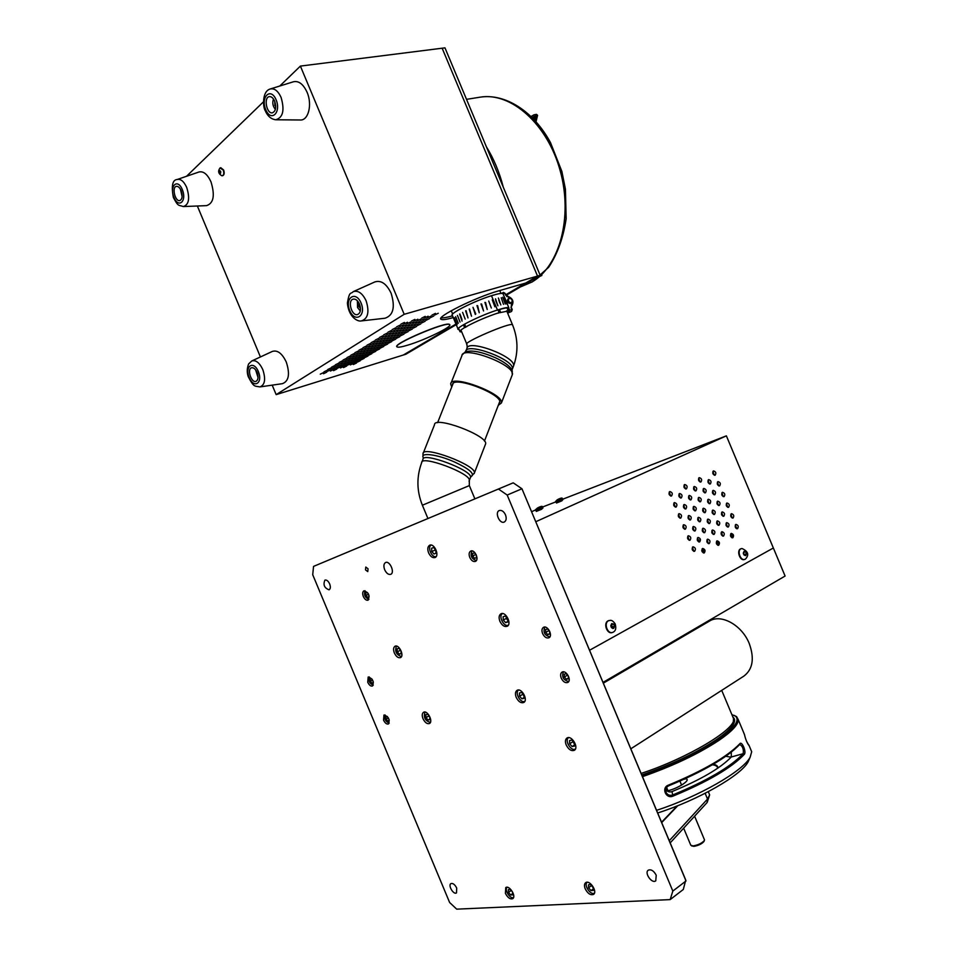 <?xml version="1.0" encoding="UTF-8"?>
<svg xmlns="http://www.w3.org/2000/svg" width="957" height="957" viewBox="0 0 957 957"><rect width="100%" height="100%" fill="white"/><g stroke="black" fill="none" stroke-linecap="round" stroke-linejoin="round"><path stroke-width="1.44" d="M521.888 698.813L524.101 698.311L523.993 695.129L521.649 692.461L519.436 692.976L519.555 696.146L521.888 698.813L524.077 697.581M522.45 693.37L524.029 696.265M522.486 694.507L519.555 696.146M518.694 690.033C514.268 692.198 520.68 703.909 524.855 701.254M677.855 805.662L661.706 822.577M661.574 822.242L677.137 805.95M684.016 779.285L685.667 778.866M682.712 784.429L681.384 784.62M667.795 790.243L666.981 790.829M591.342 885.213L593.244 887.988M590.947 890.572L593.28 890.441L593.244 887.462L590.852 884.627L588.531 884.77L588.579 887.737L590.947 890.572L593.256 888.897M591.354 885.739L588.579 887.737M587.203 882.27C583.399 884.878 590.768 895.824 594.476 893.048M630.842 748.793L743.9 676.097C752.836 669.254 754.618 658.392 749.235 643.511C741.962 625.112 721.147 613.628 709.568 621.033L709.388 621.141M572.537 740.766L574.415 744.079M572.083 746.52L574.463 746.101L574.391 742.883L571.951 740.096L569.582 740.527L569.654 743.733L572.083 746.52L574.439 745.072M572.561 741.95L569.654 743.733M568.685 737.62C564.056 740 571.209 751.999 575.456 748.948M566.4 679.255L568.398 678.788L568.338 676.013L566.269 673.716L564.283 674.195L564.343 676.958L566.4 679.255L568.386 678.13M567.298 674.864L568.338 676.443M567.31 675.283L564.343 676.958M563.362 671.826C561.627 677.042 563.422 680.26 568.745 681.48M745.24 559.187L745.503 559.02C749.331 554.845 748.183 551.352 742.07 548.54L741.304 548.672C736.651 549.94 740.311 561.161 744.809 559.378L745.24 559.187M741.161 548.72L740.85 548.804C736.208 550.084 739.869 561.292 744.355 559.51L744.498 559.462M743.302 553.074L744.175 555.144L745.754 555.55L746.472 553.876L745.611 551.818L744.02 551.411L743.302 553.074M743.589 552.416L745.611 551.818M744.115 555.024L743.529 552.56M744.343 554.51L746.472 553.876M614.55 626.345L613.593 624.072L611.714 623.689L610.793 625.603L611.75 627.888L613.628 628.259L614.55 626.345L612.42 626.919L611.475 624.634L613.593 624.072M611.942 627.924L612.42 626.919M612.719 628.498L613.628 628.259M608.473 620.758C603.496 623.091 607.516 634.383 612.624 632.433L613.628 631.919C615.806 630.555 616.32 627.876 615.16 623.892C613.353 621.249 611.69 620.076 610.171 620.351L608.473 620.758M611.021 620.471L610.171 620.351M608.975 620.531L608.03 620.878C603.054 623.21 607.061 634.503 612.169 632.553L612.241 632.529M611.679 623.605C610.207 626.357 610.865 627.936 613.664 628.342C615.136 625.591 614.478 624.012 611.679 623.605M535.848 521.685L726.375 435.854L785.099 576.042L603.066 682.377M773.352 548.002L589.62 650.222L773.352 548.002M703.419 550.143L701.756 550.646M701.804 550.873L703.515 550.347M434.741 548.804L435.878 551.364M433.988 553.995L435.985 553.23L435.794 549.976L433.593 547.5L431.595 548.277L431.798 551.519L433.988 553.995L435.973 553.11M434.825 550.179L431.798 551.519M431.272 545.083C426.882 546.794 432.014 558.529 436.248 556.436M505.595 622.624L507.808 621.966L507.677 618.677L505.332 616.045L503.119 616.715L503.262 619.992L505.595 622.624L507.784 621.512M506.193 617.014L506.253 618.485L507.736 620.136M506.253 618.485L503.262 619.992M502.64 613.557C497.879 615.53 503.968 627.732 508.394 625.077M399.344 654.193L401.162 653.655L400.947 650.7L398.925 648.296L397.107 648.846L397.322 651.789L399.344 654.193L401.139 653.32M400.193 649.803L400.995 651.262M400.229 650.365L397.322 651.789M396.461 646.083C394.595 651.322 396.27 654.815 401.497 656.574M428.042 720.047L429.908 719.628L429.729 716.721L427.671 714.257L425.805 714.688L425.997 717.583L428.042 720.047L429.872 719.054M428.832 715.645L429.753 717.104M428.856 716.027L425.997 717.583M424.992 712.056C423.341 717.379 425.135 720.836 430.399 722.427M510.643 894.986L512.677 894.879L512.569 892.103L510.416 889.46L508.382 889.579L508.502 892.343L510.643 894.986L512.629 893.623M511.241 890.465L508.502 892.343M507.138 887.259C504.052 889.615 510.26 899.472 513.574 897.439M389.152 720.358L387.741 721.111L389.176 720.777L389.08 719.473M388.398 717.929L386.126 719.126L387.741 721.111M387.37 716.47L385.946 716.805L386.126 719.126M385.037 714.915C384.116 718.874 385.504 721.614 389.212 723.133M373.29 682.473L371.89 683.178L373.314 682.784L373.206 681.492M372.608 680.056L370.287 681.217L371.89 683.178M371.998 679.063L370.096 678.872L370.287 681.217M369.258 676.91C368.242 680.846 369.581 683.597 373.266 685.188M547.727 634.611L549.689 634.06L549.617 631.249L547.571 628.988L545.61 629.539L545.681 632.35L547.727 634.611L549.677 633.57M548.672 630.22L549.629 631.799M548.684 630.759L545.681 632.35M544.808 627.074C542.906 632.23 544.605 635.484 549.916 636.836M476.43 557.536L474.66 558.35L476.442 557.704L476.311 554.94M475.773 554.318L472.746 556.22L474.66 558.35M475.796 554.833L476.335 555.431M476.287 554.893L474.385 552.787L472.602 553.445L472.746 556.22M472.004 550.897C470.031 555.67 471.49 558.888 476.371 560.551M369.043 596.701L367.608 597.347L369.055 596.821L368.923 595.23M368.541 594.237L365.957 595.398L367.608 597.347M368.194 593.555L367.201 592.383L365.753 592.921L365.957 595.398M365.06 590.732C363.732 594.787 365.012 597.67 368.9 599.381M670.175 899.604L683.31 889.46L685.75 880.057L521.96 488.776L507.186 495.044L672.831 891.075L686.013 880.954L521.96 488.776L513.227 482.83L313.537 566.4L312.724 574.75L449.623 902.499L456.704 909.15L670.175 899.604L672.831 891.075M505.487 514.83C506.72 518.359 506.313 520.764 504.267 522.032C499.65 524.352 494.422 512.282 499.291 510.536C501.707 509.937 503.777 511.373 505.487 514.83M656.227 875.248L655.76 880.835C651.92 884.041 644.073 872.844 648.26 870.188C651.155 869.1 653.81 870.786 656.227 875.248M456.704 888.072L456.489 892.905C453.606 895.094 447.768 885.333 450.914 883.61C452.936 883 454.874 884.495 456.704 888.072M329.663 583.914C330.727 586.904 330.536 588.866 329.088 589.823C324.327 588.017 322.94 584.775 324.937 580.098C326.672 579.715 328.251 580.995 329.663 583.914M383.554 720.131C385.049 723.157 386.688 724.425 388.458 723.971C390.001 719.413 388.494 716.434 383.96 715.046L383.554 720.131M367.727 682.233C369.175 685.176 370.766 686.432 372.512 686.002C374.139 681.492 372.704 678.489 368.17 677.018L367.727 682.233M542.595 633.57C544.389 637.099 546.507 638.498 548.935 637.781C553.278 635.843 547.595 624.909 543.504 627.337C541.818 628.498 541.518 630.579 542.595 633.57M561.245 678.166C563.123 681.803 565.3 683.238 567.788 682.461C572.059 680.403 566.066 669.577 562.058 672.125C560.467 673.273 560.192 675.283 561.245 678.166M363.325 596.486C364.725 599.357 366.304 600.589 368.062 600.183C370.024 595.589 368.648 592.467 363.935 590.816C362.512 591.761 362.308 593.639 363.325 596.486M475.773 554.402L476.119 555.204M469.779 557.441C471.358 560.635 473.237 561.95 475.39 561.4C479.589 559.833 474.72 548.995 470.748 551.065C468.99 552.177 468.667 554.306 469.779 557.441M505.416 893.348C507.7 897.726 510.129 899.496 512.713 898.671C516.601 896.41 509.291 884.806 505.751 887.582L505.416 893.348M585.217 888.814C587.765 893.599 590.529 895.465 593.519 894.412C597.874 891.721 589.644 879.459 585.66 882.701C584.272 883.897 584.117 885.943 585.217 888.814M566.197 744.965C568.578 749.522 571.269 751.305 574.296 750.312C579.224 747.716 571.58 734.844 566.999 738.014C565.24 739.342 564.977 741.663 566.197 744.965M428.592 552.835C430.423 556.567 432.576 558.134 435.028 557.548C439.873 555.802 434.275 542.894 429.669 545.227C427.623 546.519 427.265 549.055 428.592 552.835M384.69 569.762C386.437 573.339 388.434 574.858 390.695 574.332C395.157 572.753 389.798 560.371 385.575 562.525C383.697 563.733 383.41 566.137 384.69 569.762M499.889 621.308C501.958 625.411 504.375 627.086 507.138 626.309C512.21 624.155 505.715 611.068 500.942 613.808C498.932 615.16 498.585 617.66 499.889 621.308M394.344 652.949C396.174 656.646 398.208 658.201 400.469 657.626C404.667 655.94 398.961 644.001 395.026 646.238C393.363 647.375 393.136 649.612 394.344 652.949M422.994 718.695C424.932 722.559 427.073 724.174 429.418 723.528C433.533 721.674 427.408 709.867 423.58 712.259C422.025 713.384 421.834 715.525 422.994 718.695M516.218 697.378C518.407 701.648 520.895 703.359 523.694 702.51C528.527 700.225 521.577 687.473 517.067 690.332C515.261 691.636 514.974 693.992 516.218 697.378M368.074 568.829L365.801 567.058L365.478 569.846L367.751 571.604L368.074 568.829M507.186 495.044L498.441 489.015M687.676 632.948L675.534 640.939M673.919 641.884L656.167 651.358M732.667 716.53L733.66 718.886C736.22 729.019 687.76 758.195 641.154 773.423M733.564 718.671L732.763 716.745M683.657 828.164L690.787 845.21L693.095 845.94C698.203 845.007 701.948 843.201 704.352 840.533L704.388 839.588M703.993 841.347L703.885 841.598C701.78 843.942 698.478 845.533 693.981 846.347L691.636 845.892M665.701 789.31C667.232 791.63 669.326 792.408 671.981 791.606C700.727 779.728 720.501 768.184 731.304 756.987L731.304 752.178M668.692 785.793C665.797 787.348 664.971 789.645 666.192 792.683C667.747 795.052 669.864 795.829 672.556 795.028C707.008 780.78 730.55 767 743.182 753.697C743.828 749.295 742.704 746.221 739.809 744.486L739.438 744.749C726.722 757.86 703.144 771.545 668.692 785.793L668.357 785.159C703.204 770.744 727.045 756.915 739.893 743.685C741.938 740.885 746.568 751.963 744.343 754.319C731.591 767.789 707.797 781.725 672.95 796.14C665.881 799.191 661.096 787.695 668.357 785.159M746.508 741.208L748.817 745.336C746.974 742.74 745.539 739.199 744.51 734.725L743.41 731.961M733.11 724.844L733.541 718.504M733.098 717.248C735.036 718.839 735.12 721.183 733.349 724.293C730.849 728.528 725.143 733.696 716.231 739.785C696.026 753.075 671.216 764.799 641.788 774.967M642.039 775.565C672.197 765.074 697.581 753.039 718.181 739.462C734.45 728.086 740.204 720.322 735.431 716.159L731.854 714.592M734.163 715.393L736.579 716.626L738.278 719.724C738.421 724.497 732.057 731.327 719.197 740.216C698.466 753.901 672.891 766.043 642.494 776.641M667.137 790.949C678.561 788.496 692.629 778.89 685.068 778.807M717.69 768.232C717.463 766.354 715.704 765.205 712.403 764.775M717.941 768.064C717.953 766.078 716.386 764.81 713.252 764.284M731.112 757.19L725.777 756.281M749.343 759.033L748.171 761.724C741.472 775.206 698.012 800.184 657.686 812.972M656.574 810.316C698.574 796.774 743.29 770.983 750.168 757.154L751.688 751.759L750.539 748.996M702.486 528.683L703.814 532.702M702.928 528.288L703.06 528.228C705.536 529.03 706.051 530.525 704.615 532.714C702.223 532.02 701.66 530.549 702.928 528.288M697.892 517.749L699.256 521.768M698.347 517.354L698.466 517.306C700.955 518.084 701.481 519.567 700.046 521.768C697.641 521.087 697.079 519.615 698.347 517.354M693.299 506.827L694.698 510.835M693.765 506.42L693.873 506.373C696.361 507.138 696.899 508.622 695.488 510.823C693.059 510.153 692.497 508.681 693.765 506.42M711.984 530.417L713.3 534.413M712.427 530.034L712.558 529.975C715.011 530.776 715.525 532.259 714.101 534.425C711.733 533.743 711.183 532.271 712.427 530.034M707.414 519.555L708.766 523.539M707.869 519.149L707.989 519.101C710.453 519.89 710.967 521.374 709.556 523.551C707.175 522.857 706.613 521.398 707.869 519.149M702.845 508.693L704.22 512.665M703.311 508.275L703.419 508.227C705.883 509.004 706.422 510.476 705.022 512.665C702.629 511.983 702.055 510.524 703.311 508.275M726.375 435.854L562.596 499.255M555.993 501.815L542.487 507.043M679.027 493.968L680.475 497.987M679.518 493.549L679.602 493.501C682.126 494.243 682.676 495.738 681.252 497.963C678.788 497.293 678.214 495.822 679.518 493.549M669.23 492.006L670.713 496.061M669.733 491.587L669.804 491.551C672.364 492.281 672.915 493.776 671.491 496.025C668.991 495.355 668.405 493.872 669.733 491.587M698.287 497.831L699.687 501.791M698.766 497.401L698.861 497.365C701.325 498.118 701.864 499.59 700.476 501.779C698.072 501.109 697.497 499.65 698.766 497.401M688.705 495.905L690.129 499.901M689.184 495.487L689.279 495.439C691.779 496.193 692.318 497.676 690.918 499.889C688.49 499.207 687.904 497.748 689.184 495.487M693.717 486.957L695.153 490.917M694.208 486.527L694.292 486.491C696.768 487.233 697.318 488.704 695.93 490.905C693.514 490.235 692.94 488.776 694.208 486.527M684.111 484.984L685.571 488.967M684.614 484.553L684.686 484.517C687.186 485.247 687.748 486.73 686.36 488.943C683.908 488.273 683.322 486.814 684.614 484.553M708.096 480.103L709.508 483.991M708.587 479.66L708.659 479.624C711.099 480.366 711.637 481.814 710.297 483.991C707.929 483.321 707.355 481.873 708.587 479.66M698.67 478.117L700.117 482.029M699.172 477.663L699.244 477.639C701.696 478.368 702.247 479.828 700.895 482.017C698.49 481.347 697.916 479.9 699.172 477.663M683.645 504.949L685.056 508.98M684.111 504.542L684.219 504.495C686.731 505.248 687.282 506.743 685.846 508.968C683.394 508.287 682.819 506.815 684.111 504.542M673.872 503.047L675.319 507.114M674.362 502.64L674.458 502.592C676.994 503.346 677.544 504.841 676.109 507.09C673.62 506.42 673.046 504.937 674.362 502.64M712.606 490.857L713.994 494.745M713.097 490.415L713.18 490.379C715.609 491.132 716.147 492.592 714.795 494.757C712.427 494.075 711.864 492.628 713.097 490.415M703.216 488.919L704.627 492.843M703.694 488.477L703.79 488.441C706.242 489.194 706.78 490.654 705.417 492.843C703.024 492.161 702.45 490.714 703.694 488.477M688.262 515.931L689.65 519.974M688.717 515.536L688.837 515.488C691.349 516.254 691.875 517.749 690.44 519.974C687.999 519.292 687.425 517.809 688.717 515.536M678.513 514.088L679.925 518.168M678.992 513.694L679.099 513.646C681.635 514.411 682.174 515.919 680.714 518.156C678.25 517.474 677.676 515.99 678.992 513.694M717.128 501.6L718.492 505.511M717.594 501.181L717.702 501.133C720.119 501.899 720.645 503.358 719.281 505.511C716.937 504.841 716.374 503.394 717.594 501.181M707.761 499.721L709.137 503.657M708.228 499.303L708.336 499.255C710.776 500.021 711.302 501.48 709.927 503.657C707.558 502.987 706.984 501.528 708.228 499.303M692.88 526.912L694.232 530.979M693.323 526.529L693.454 526.47C695.954 527.259 696.481 528.766 695.021 530.968C692.605 530.286 692.043 528.802 693.323 526.529M683.166 525.142L684.542 529.221M683.609 524.747L683.741 524.699C686.277 525.477 686.803 526.984 685.332 529.221C682.879 528.527 682.305 527.044 683.609 524.747M721.65 512.354L722.978 516.266M722.104 511.935L722.224 511.887C724.64 512.665 725.155 514.136 723.779 516.278C721.446 515.596 720.884 514.148 722.104 511.935M712.295 510.536L713.647 514.471M712.762 510.117L712.869 510.069C715.31 510.847 715.836 512.318 714.448 514.483C712.08 513.801 711.518 512.342 712.762 510.117M697.486 537.906L698.813 541.973M697.928 537.523L698.072 537.463C700.572 538.265 701.086 539.772 699.615 541.973C697.21 541.291 696.648 539.796 697.928 537.523M687.808 536.183L689.148 540.286M688.239 535.8L688.382 535.741C690.906 536.542 691.433 538.061 689.949 540.274C687.509 539.592 686.947 538.097 688.239 535.8M726.16 523.096L727.464 527.032M726.614 522.689L726.746 522.642C729.15 523.431 729.653 524.903 728.265 527.044C725.944 526.362 725.394 524.903 726.614 522.689M716.841 521.338L718.169 525.297M717.283 520.931L717.415 520.883C719.855 521.673 720.37 523.144 718.958 525.309C716.614 524.615 716.051 523.168 717.283 520.931M702.534 548.517L702.689 548.457C705.177 549.282 705.692 550.789 704.208 552.979C701.816 552.285 701.254 550.801 702.534 548.517M703.407 552.967L703.539 550.383L702.103 548.887M692.449 547.225L693.765 551.34M692.868 546.866L693.024 546.794C695.548 547.619 696.062 549.127 694.555 551.34C692.138 550.646 691.576 549.151 692.868 546.866M716.972 540.908L717.128 540.837C719.58 541.662 720.083 543.157 718.635 545.311C716.291 544.617 715.74 543.145 716.972 540.908M717.846 545.299L717.941 542.763L716.554 541.291M707.067 539.604L708.383 543.636M707.51 539.222L707.654 539.162C710.13 539.975 710.632 541.471 709.173 543.648C706.804 542.966 706.242 541.483 707.51 539.222M731.961 537.786L732.045 535.31L730.681 533.85M731.112 533.456L731.256 533.396C733.66 534.209 734.163 535.681 732.763 537.81C730.454 537.116 729.904 535.669 731.112 533.456M721.387 532.14L722.679 536.111M721.817 531.745L721.961 531.685C724.389 532.499 724.892 533.982 723.48 536.135C721.147 535.442 720.597 533.982 721.817 531.745M735.383 524.843L736.675 528.743M735.825 524.436L735.969 524.376C738.349 525.178 738.852 526.649 737.476 528.766C735.179 528.085 734.629 526.637 735.825 524.436M730.897 514.148L732.201 518.036M731.351 513.73L731.471 513.682C733.863 514.471 734.366 515.931 733.002 518.06C730.693 517.378 730.143 515.931 731.351 513.73M726.399 503.466L727.739 507.342M726.865 503.035L726.973 502.987C729.366 503.765 729.892 505.212 728.54 507.354C726.219 506.672 725.657 505.236 726.865 503.035M721.913 492.771L723.277 496.635M722.379 492.329L722.475 492.293C724.88 493.046 725.406 494.506 724.066 496.647C721.734 495.965 721.171 494.53 722.379 492.329M717.415 482.077L718.803 485.941M717.906 481.634L717.989 481.598C720.394 482.34 720.932 483.787 719.604 485.941C717.248 485.271 716.685 483.835 717.906 481.634M712.917 471.394L714.341 475.234M713.42 470.928L713.491 470.904C715.896 471.634 716.446 473.069 715.13 475.234C712.774 474.564 712.199 473.129 713.42 470.928M736.95 527.989L735.993 528.288M722.152 532.666L721.064 533.013M699.112 539.963L697.39 540.502M535.705 509.89L531.661 511.672M557.907 499.47L560.658 498.334L557.931 499.506M561.867 500.26L562.824 499.805L562.297 498.549C562.644 496.767 555.634 500.32 556.759 500.487M557.883 500.056L559.845 499.207L557.895 500.08M555.969 501.755L556.495 503.011L561.161 501.133L562.058 500.702L561.52 499.422C561.376 497.796 554.091 501.384 555.957 501.743L561.52 499.434M538.588 507.509L540.765 506.612L538.588 507.509M541.662 508.681L542.93 508.083L542.404 506.827C542.751 505.045 535.753 508.61 536.877 508.765L537.69 508.466M539.569 507.712L539.569 507.7C541.674 506.624 531.637 511.062 539.569 507.712L539.15 507.808M535.764 510.153L541.315 507.844C541.172 506.205 533.898 509.794 535.764 510.153L536.303 511.421L540.932 509.555L541.853 509.112L541.315 507.832M537.296 508.669L538.193 508.263M279.803 86.01L300.39 66.093L442.146 48.209L537.523 276.083L540.179 275.317L444.969 47.85L442.146 48.209L537.523 276.083L505.99 294.636M456.19 324.662L405.876 354.222L403.316 355.023L455.951 324.064L403.316 355.023L276.166 394.631L272.195 385.145M540.179 275.317L505.918 295.45M320.284 374.163L323.454 372.608L320.284 374.163M330.416 371.041L333.574 369.498L330.416 371.041M340.429 367.955L343.587 366.423L340.429 367.955M350.334 364.916L353.48 363.385L350.334 364.916M324.004 371.842L327.198 370.287L324.004 371.842M354.114 362.607L357.272 361.064L354.114 362.607M327.761 369.522L330.966 367.955L327.761 369.522M357.918 360.287L361.1 358.731L357.918 360.287M331.553 367.177L334.771 365.598L331.553 367.177M361.758 357.942L364.952 356.375L361.758 357.942M335.369 364.808L338.611 363.217L335.369 364.808M365.622 355.585L368.84 354.006L365.622 355.585M339.221 362.416L342.474 360.825L339.221 362.416M369.522 353.205L372.752 351.626L369.522 353.205M343.096 360.011L346.374 358.408L343.096 360.011M373.457 350.812L376.699 349.209L373.457 350.812M347.008 357.595L350.298 355.98L347.008 357.595M377.417 348.384L380.671 346.793L377.417 348.384M350.956 355.143L354.257 353.516L350.956 355.143M381.412 345.955L384.69 344.341L381.412 345.955M354.927 352.678L358.253 351.052L354.927 352.678M385.432 343.503L388.733 341.876L385.432 343.503M358.935 350.202L362.272 348.551L358.935 350.202M389.487 341.027L392.801 339.388L389.487 341.027M362.978 347.69L366.34 346.039L362.978 347.69M393.578 338.527L396.916 336.888L393.578 338.527M367.045 345.166L370.431 343.503L367.045 345.166M397.705 336.015L401.055 334.352L397.705 336.015M371.16 342.63L374.558 340.943L371.16 342.63M401.856 333.479L405.23 331.804L401.856 333.479M375.3 340.058L378.709 338.371L375.3 340.058M406.055 330.919L409.44 329.244L406.055 330.919M379.474 337.462L382.908 335.763L379.474 337.462M410.278 328.335L413.687 326.648L410.278 328.335M383.685 334.854L387.142 333.144L383.685 334.854M414.537 325.739L417.958 324.04L414.537 325.739M387.932 332.223L391.413 330.5L387.932 332.223M418.831 323.119L422.276 321.408L418.831 323.119M392.226 329.567L395.708 327.832L392.226 329.567M423.173 320.475L426.631 318.753L423.173 320.475M396.545 326.887L400.05 325.141L396.545 326.887M427.54 317.808L431.021 316.073L427.54 317.808M400.899 324.184L404.428 322.425L400.899 324.184M411.378 321.133L414.895 319.375L411.378 321.133M323.502 373.744L326.672 372.201L323.502 373.744M333.574 370.646L336.72 369.103L333.574 370.646M343.515 367.584L346.661 366.041L343.515 367.584M353.348 364.545L356.483 363.026L353.348 364.545M327.222 371.436L330.404 369.892L327.222 371.436M357.128 362.26L360.275 360.717L357.128 362.26M330.978 369.127L334.172 367.56L330.978 369.127M360.933 359.94L364.091 358.397L360.933 359.94M334.759 366.782L337.965 365.215L334.759 366.782M364.761 357.607L367.943 356.052L364.761 357.607M338.575 364.426L341.793 362.847L338.575 364.426M368.624 355.262L371.818 353.695L368.624 355.262M342.415 362.057L345.656 360.466L342.415 362.057M372.512 352.894L375.73 351.315L372.512 352.894M346.29 359.665L349.544 358.062L346.29 359.665M376.436 350.501L379.666 348.922L376.436 350.501M350.19 357.248L353.468 355.645L350.19 357.248M380.384 348.097L383.637 346.506L380.384 348.097M354.126 354.82L357.416 353.193L354.126 354.82M384.367 345.668L387.633 344.065L384.367 345.668M358.097 352.367L361.399 350.729L358.097 352.367M388.386 343.228L391.676 341.613L388.386 343.228M362.093 349.891L365.418 348.252L362.093 349.891M392.442 340.764L395.743 339.137L392.442 340.764M366.124 347.403L369.474 345.752L366.124 347.403M396.521 338.276L399.835 336.649L396.521 338.276M370.192 344.879L373.553 343.228L370.192 344.879M400.636 335.775L403.974 334.125L400.636 335.775M374.295 342.355L377.68 340.68L374.295 342.355M404.787 333.251L408.137 331.601L404.787 333.251M378.422 339.795L381.831 338.108L378.422 339.795M408.962 330.703L412.335 329.041L408.962 330.703M382.597 337.223L386.018 335.524L382.597 337.223M413.185 328.143L416.57 326.457L413.185 328.143M386.795 334.615L390.241 332.916L386.795 334.615M417.431 325.547L420.841 323.861L417.431 325.547M391.042 331.995L394.499 330.285L391.042 331.995M421.714 322.94L425.147 321.241L421.714 322.94M395.313 329.364L398.782 327.629L395.313 329.364M426.044 320.32L429.49 318.597L426.044 320.32M399.619 326.696L403.112 324.949L399.619 326.696M430.399 317.664L433.856 315.942L430.399 317.664M403.974 324.004L407.491 322.258L403.974 324.004M414.369 320.966L417.874 319.219L414.369 320.966M334.16 368.732L337.343 367.177L334.16 368.732M344.197 365.658L347.367 364.103L344.197 365.658M337.941 366.399L341.135 364.844L337.941 366.399M347.989 363.325L351.171 361.77L347.989 363.325M341.745 364.055L344.951 362.488L341.745 364.055M351.805 360.98L355.011 359.413L351.805 360.98M345.573 361.698L348.803 360.107L345.573 361.698M355.657 358.624L358.875 357.045L355.657 358.624M349.437 359.306L352.69 357.715L349.437 359.306M359.545 356.243L362.775 354.652L359.545 356.243M353.336 356.913L356.602 355.31L353.336 356.913M363.457 353.839L366.71 352.248L363.457 353.839M357.272 354.485L360.55 352.87L357.272 354.485M367.404 351.422L370.67 349.807L367.404 351.422M361.232 352.044L364.521 350.429L361.232 352.044M371.376 348.982L374.666 347.367L371.376 348.982M365.215 349.58L368.529 347.953L365.215 349.58M375.383 346.518L378.697 344.891L375.383 346.518M369.246 347.104L372.572 345.465L369.246 347.104M379.427 344.042L382.752 342.403L379.427 344.042M373.302 344.604L376.651 342.953L373.302 344.604M383.506 341.541L386.843 339.902L383.506 341.541M377.393 342.08L380.766 340.417L377.393 342.08M387.609 339.029L390.97 337.366L387.609 339.029M381.52 339.532L384.905 337.857L381.52 339.532M391.748 336.481L395.133 334.818L391.748 336.481M385.683 336.972L389.08 335.285L385.683 336.972M395.935 333.921L399.32 332.246L395.935 333.921M389.87 334.388L393.291 332.689L389.87 334.388M400.146 331.337L403.555 329.651L400.146 331.337M394.105 331.78L397.55 330.069L394.105 331.78M404.38 328.741L407.814 327.031L404.38 328.741M398.363 329.148L401.832 327.426L398.363 329.148M408.663 326.11L412.12 324.399L408.663 326.11M402.67 326.493L406.151 324.77L402.67 326.493M412.981 323.466L416.451 321.743L412.981 323.466M407 323.825L410.505 322.078L407 323.825M337.307 368.337L340.477 366.794L337.307 368.337M347.271 365.287L350.441 363.744L347.271 365.287M341.075 366.029L344.269 364.473L341.075 366.029M351.063 362.966L354.234 361.411L351.063 362.966M344.879 363.696L348.073 362.129L344.879 363.696M354.88 360.633L358.074 359.066L354.88 360.633M348.707 361.339L351.925 359.76L348.707 361.339M358.719 358.277L361.925 356.71L358.719 358.277M352.571 358.959L355.801 357.38L352.571 358.959M362.595 355.908L365.825 354.329L362.595 355.908M356.459 356.566L359.7 354.975L356.459 356.566M366.507 353.516L369.749 351.925L366.507 353.516M360.382 354.162L363.648 352.559L360.382 354.162M370.443 351.111L373.697 349.508L370.443 351.111M364.33 351.733L367.62 350.118L364.33 351.733M374.414 348.683L377.692 347.08L374.414 348.683M368.313 349.281L371.615 347.654L368.313 349.281M378.41 346.231L381.699 344.616L378.41 346.231M372.333 346.817L375.646 345.178L372.333 346.817M382.441 343.766L385.755 342.139L382.441 343.766M376.376 344.317L379.714 342.678L376.376 344.317M386.508 341.278L389.834 339.639L386.508 341.278M380.467 341.816L383.817 340.154L380.467 341.816M390.612 338.778L393.961 337.127L390.612 338.778M384.582 339.28L387.956 337.618L384.582 339.28M394.739 336.242L398.112 334.579L394.739 336.242M388.733 336.732L392.119 335.046L388.733 336.732M398.913 333.694L402.287 332.031L398.913 333.694M392.92 334.149L396.33 332.462L392.92 334.149M403.112 331.134L406.51 329.447L403.112 331.134M397.143 331.565L400.564 329.854L397.143 331.565M407.347 328.538L410.768 326.839L407.347 328.538M401.39 328.945L404.835 327.234L401.39 328.945M411.618 325.93L415.051 324.22L411.618 325.93M405.684 326.301L409.153 324.579L405.684 326.301M415.924 323.287L419.381 321.576L415.924 323.287M410.015 323.645L413.496 321.911L410.015 323.645M441.165 317.832C443.127 318.107 446.907 317.437 452.529 315.834M300.39 66.093L404.189 314.303L537.523 276.083L525.692 283.045L498.669 290.856C475.665 297.22 435.244 317.341 441.105 319.327C442.469 320.081 446.524 319.494 453.247 317.58M260.424 356.961L197.357 206.006M431.942 315.116L435.447 313.382L431.942 315.116M434.789 314.985L438.27 313.25L434.789 314.985M420.267 320.631L423.748 318.908L420.267 320.631M417.336 320.798L420.829 319.064L417.336 320.798M424.645 317.951L428.138 316.217L424.645 317.951M421.726 318.107L425.231 316.36L421.726 318.107M404.189 314.303L276.166 394.631M186.519 176.291L263.402 101.885M220.696 172.332L219.38 172.571L220.134 173.384L220.648 171.913M499.614 312.736L508.311 310.953L507.425 312.664M495.798 300.845L497.15 304.087M499.434 309.542L500.547 312.197M466.884 326.552L465.76 326.899C476 321.349 487.125 316.588 499.123 312.628L497.963 309.853M457.482 310.535L458.63 309.865M464.6 324.124L465.76 326.899M461.717 331.912L460.066 331.78C459.312 331.242 460.831 329.842 464.612 327.569L465.736 327.222M464.612 327.569L463.439 324.782M491.982 295.569L493.381 295.079M499.123 312.628L498.202 313.166M486.335 146.672C493.848 158.886 499.506 172.404 503.31 187.237M490.774 157.271L498.872 176.638M532.128 117.508L535.453 115.929L534.09 119.541M535.501 116L534.413 119.888M536.04 115.821L537.571 115.319L536.47 114.338L534.078 114.816M531.087 116.467L534.114 114.744M534.353 116.395L533.396 118.8M535.453 115.929L534.042 119.481M534.269 116.287L533.3 118.716M537.571 115.319L536.04 121.683M536.997 115.51L534.999 120.522M540.837 275.688L541.853 274.767M540.203 276.238L541.853 275.437M407.838 345.118C425.135 339.986 453.343 326.205 449.623 324.602C446.716 321.05 391.174 344.735 397.155 346.972C398.303 347.547 401.856 346.936 407.838 345.118M449.766 324.758L449.551 324.459C446.656 320.894 391.114 344.58 397.095 346.817M220.6 171.435L219.835 170.621L219.356 172.439M220.206 171.016L219.225 171.195M223.244 170.071L220.038 167.965C217.753 171.052 218.316 173.624 221.725 175.705L222.347 175.753C223.902 174.975 224.201 173.085 223.244 170.071M222.538 175.705L222.73 175.681C224.285 174.904 224.584 173.014 223.627 169.999L220.78 167.702M219.524 171.136L219.775 172.499M353.408 291.562L374.761 281.968C381.03 279.946 386.484 283.691 391.114 293.213C395.385 307.125 393.327 315.475 384.941 318.238L361.866 320.858M359.497 304.111C361.244 309.482 360.61 312.963 357.595 314.542C351.745 316.516 347.152 300.342 353.229 299.134C355.681 298.787 357.774 300.438 359.497 304.111M251.906 360.909L272.326 351.434C277.47 349.831 282.112 353.372 286.275 362.033C290.15 374.008 288.858 381.221 282.399 383.673L260.196 386.879M257.05 372.381C258.629 377.07 258.258 380.073 255.914 381.4C251.26 383.111 246.739 368.792 251.619 367.751C253.665 367.464 255.471 369.007 257.05 372.381M177.332 179.449L198.936 172.009C203.434 170.944 207.442 174.21 210.971 181.806C215.122 195.312 213.662 203.255 206.592 205.635L183.708 206.545M181.112 190.599C182.823 195.898 182.368 199.235 179.76 200.587C175.071 201.795 171.602 186.866 176.459 186.352C178.217 186.232 179.772 187.644 181.112 190.599M270.472 88.917L293.356 81.8C298.68 80.579 303.249 84.049 307.053 92.207C312.58 104.6 308.31 120.965 300.043 119.984L276.154 119.769M274.647 101.143C276.537 107.363 275.783 111.251 272.374 112.83C266.525 114.074 263.438 97.052 269.455 96.621C271.489 96.513 273.224 98.033 274.647 101.143M360.191 306.276L358.947 306.611L360.478 308.238M358.923 302.914L358.947 306.611M357.368 300.761L357.559 307.532L360.299 311.037M274.803 101.562L274.886 105.545L275.724 106.394M273.499 99.038C272.159 102.782 272.793 106.239 275.377 109.397M180.406 189.175L182.129 196.604M257.313 373.051L257.708 374.39M255.627 369.88L258.031 377.465M485.307 444.682L485.618 443.881C488.094 435.579 434.083 415.398 434.502 424.776L423.317 452.972M451.728 387.023L450.687 384.008C450.651 373.72 504.255 393.734 501.42 402.945L498.274 405.337M452.529 384.989C451.716 374.187 506.971 395.959 499.064 403.292M458.271 323.299L455.64 316.659L458.271 323.299M459.898 313.968L462.075 321.121L459.599 314.052M461.968 319.518L460.508 315.379M466.083 310.726L467.997 317.939L465.628 310.81M475.785 313.968L472.997 307.329L475.306 314.47L475.785 313.968M480.976 303.943L483.56 310.977L481.658 304.063L480.976 303.943M488.716 301.024L491.324 308.022L488.716 301.024M497.915 305.809L495.511 298.811L497.915 305.809M497.544 305.223L495.57 299.505M505.296 304.039L502.688 297.22L505.296 304.039M500.846 304.96L498.394 298.022L500.846 304.96M504.841 297.914L507.473 304.278L504.841 297.914M507.784 309.685L508.861 307.735C507.736 307.173 503.932 307.927 497.461 310.02L491.479 295.725C497.975 293.691 501.803 292.998 502.963 293.643L503.167 294.146M504.255 297.591L506.755 304.027L504.255 297.591M501.229 297.771L503.502 304.362L501.229 297.771M499.829 303.07L498.764 300.091M498.023 309.984C503.681 308.214 507.019 307.58 508.023 308.106L507.653 309.374M503.92 299.828L504.447 301.192M497.461 310.02C480.713 315.224 454.467 328.299 458.236 329.483L459.181 329.663M464.659 324.267L463.511 324.937M492.257 299.828L494.877 306.802L492.257 299.828M469.54 309.051L471.514 316.217L469.193 309.075M465.174 319.112L462.626 312.389L465.174 319.112M460.042 322.066L457.446 315.403L460.042 322.066M457.075 324.303L454.408 317.712L457.075 324.303M477.651 305.702L476.969 305.594L479.254 312.736L477.651 305.702M485.594 302.544L484.924 302.4L487.221 309.506L485.594 302.544M491.479 295.725C474.672 300.797 448.498 314.04 452.35 315.427L458.032 329.005M456.501 325.081L453.797 318.525L456.501 325.081M508.909 308.537L509.626 310.259L511.756 309.613L511.576 311.468L507.629 313.13M508.215 309.314L508.466 311.097M502.545 293.476L500.906 293.237M509.303 312.173L509.626 310.259M508.382 297.232L506.121 294.935L511.158 298.728M504.949 293.237L503.418 292.387L502.198 293.117M505.631 295.007L504.901 293.261L506.121 294.935M504.901 293.261L503.023 293.799M510.524 303.357L510.201 303.501C507.449 302.819 506.72 301.299 508 298.943L509.016 298.345M511.289 302.867L511.552 302.759C512.796 300.151 511.971 298.668 509.088 298.309C507.808 300.665 508.538 302.185 511.289 302.867M707.056 802.564L707.534 799.047L709.639 794.884L709.197 793.82M669.29 840.689L707.534 799.047L705.13 793.305M745.79 555.634C748.446 548.445 739.235 553.493 745.79 555.634M672.95 796.14L671.981 791.606M744.343 754.319L743.182 753.697L731.304 756.987M739.438 744.749L739.893 743.685M560.599 498.418C562.549 497.401 552.799 501.707 560.599 498.418M561.221 499.064L562.297 498.549M559.797 499.291C561.771 498.25 551.878 502.64 559.797 499.291M540.681 506.708C542.739 505.643 532.87 510.009 540.681 506.708M541.016 507.473L542.404 506.839M479.66 97.243L480.175 97.159C511.17 91.848 547.667 124.338 560.252 170.932C573.099 217.442 559.355 266.489 531.877 282.052L520.704 286.765M220.672 171.363C217.239 168.061 221.151 177.416 220.672 171.363M366.124 300.809C369.581 311.994 368.014 318.693 361.399 320.918C357.38 321.947 348.599 316.791 347.379 303.046C349.58 290.186 350.848 294.565 353.133 291.694C358.085 290.115 362.416 293.153 366.124 300.809M361.088 303.046C366.519 315.966 354.975 323.418 349.736 310.618C344.317 297.926 355.705 290.103 361.088 303.046M262.792 369.569C265.926 379.187 264.957 384.965 259.885 386.927C254.574 385.719 254.048 387.908 248.234 376.627C246.834 372.56 246.954 368.337 248.593 363.971L251.727 360.992C255.77 359.736 259.455 362.595 262.792 369.569M258.33 371.531C263.187 383.099 253.916 389.08 249.215 377.608C244.37 366.22 253.509 359.94 258.33 371.531M186.699 187.428C190.06 198.266 188.96 204.642 183.409 206.556C178.193 204.798 178.385 206.891 173.361 197.489C171.219 185.861 172.487 179.856 177.153 179.509C180.694 178.684 183.864 181.316 186.699 187.428M182.273 189.486C187.129 201.03 178.66 208.913 173.959 197.441C169.126 186.077 177.464 177.894 182.273 189.486M281.083 97.411C284.791 110.234 282.997 117.687 275.724 119.769C270.998 119.123 267.493 116.06 265.197 110.569C263.008 107.758 261.728 91.382 270.197 89.001C274.408 88.044 278.032 90.855 281.083 97.411M276.095 99.755C281.514 112.663 270.963 122.484 265.735 109.672C260.316 97.016 270.711 86.824 276.095 99.755M469.337 485.606L422.384 505.224L427.935 518.527M469.05 481.156L469.325 480.474C471.299 473.548 420.972 454.719 421.678 462.638C416.451 476.849 416.678 491.037 422.36 505.176M470.294 477.962L470.545 477.292C472.555 470.306 422.252 451.489 422.922 459.48L421.941 461.956M423.616 458.152C418.783 451.967 437.158 454.132 454.683 462.064C468.739 468.691 474.421 473.392 471.729 476.155L471.538 476.251M422.97 456.489L423.018 453.726C422.324 444.993 476.622 465.293 474.397 472.949L474.146 473.631M467.243 347.69L466.908 344.317C461.932 342.893 510.105 322.15 512.473 324.71L512.629 325.081M466.023 350.752L466.86 348.635C467.16 338.395 516.433 356.77 513.538 366.041L513.191 366.926M465.58 351.745L465.652 351.662C465.927 341.493 515.237 359.868 512.366 369.079L511.959 370.06M512.366 371.256L511.505 369.139C508.968 365.442 503.597 361.638 495.403 357.727C481.562 351.781 471.514 349.831 465.258 351.889L462.231 354.868M511.995 375.551L512.354 374.606C515.428 364.773 462.111 344.891 461.884 355.789L451.046 383.087M511.014 307.867L511.493 304.673L511.014 307.867L512.234 309.554L511.576 311.468M511.493 307.783L512.222 309.53M507.557 296.239C512.976 298.321 514.292 301.706 511.505 306.407L511.433 306.455M506.779 296.562L507.976 296.443M511.493 304.673L512.294 300.701M670.199 842.878L707.175 802.444L709.639 794.884L708.3 791.666M709.568 621.033L603.377 683.131M696.014 628.964L695.715 628.259M721.71 690.356L733.66 718.886M733.66 719.09L734.378 720.812M704.508 839.887L694.603 816.201M681.587 785.111L679.913 781.103M667.998 790.745L666.586 787.372M703.885 841.598L704.352 840.533M665.689 789.322L666.192 792.683M735.431 716.159L736.579 716.626M748.171 761.724L750.168 757.154M738.278 719.724L744.498 734.569M748.864 744.989L751.688 751.759M440.806 318.597L441.105 319.327M508.311 310.953L507.043 307.915M500.978 293.428L499.769 290.533M459.874 331.325L458.57 328.203M457.087 324.65L454.719 319.004M452.649 314.063L451.261 310.726M466.526 99.349L480.175 97.159C505.356 93.224 533.695 111.383 550.526 142.677L561.867 171.399L565.431 189.163L566.149 218.722C563.374 237.599 557.56 253.761 548.708 267.23L532.391 281.837L521.218 286.61M492.412 161.183L493.453 163.671M484.457 441.081L499.566 402M437.588 422.695L453.056 383.673M485.618 443.881L474.397 472.949L470.545 477.292L469.325 480.474L469.325 485.57L474.887 498.872M501.42 402.945L512.354 374.606L511.505 369.139L512.366 369.079L513.538 366.041C518.431 352.212 518.072 338.431 512.473 324.71L506.66 310.81M466.753 343.934L461.286 330.871M508.861 307.735L502.963 293.643M510.452 303.393L511.552 302.759"/></g></svg>
